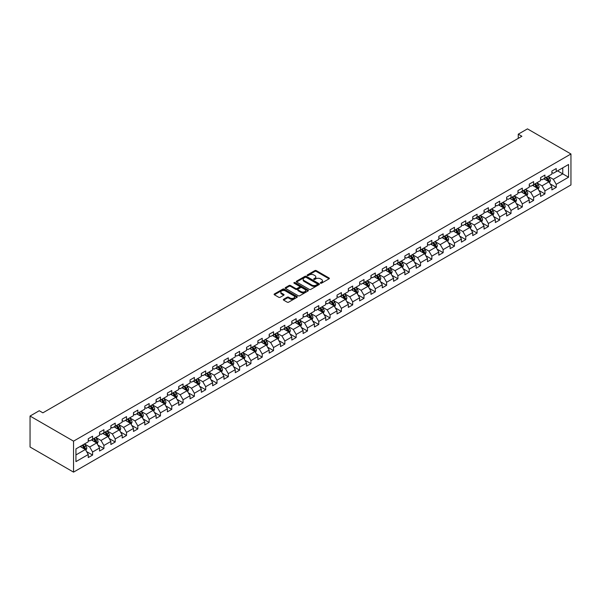 <?xml version="1.0" encoding="UTF-8"?>
<svg xmlns="http://www.w3.org/2000/svg" width="601" height="601" viewBox="0 0 601 601"><rect width="100%" height="100%" fill="white"/><g stroke="black" fill="none" stroke-linecap="round" stroke-linejoin="round"><path stroke-width="0.9" d="M320.528 283.184A0.706 0.406 0 0 0 321.52 283.184L329.085 278.819A1.007 0.578 0 0 0 329.378 278.413A1.007 0.578 0 0 0 329.085 278L316.276 270.608A1.007 0.578 0 0 0 314.849 270.608L307.291 274.973A0.706 0.406 0 0 0 308.29 275.543L309.267 274.98A3.223 1.856 0 0 1 313.82 274.98L314.886 275.596A3.223 1.856 0 0 1 315.833 276.911A3.223 1.856 0 0 1 314.886 278.225L313.91 278.789A0.706 0.406 0 0 0 314.909 279.367L315.886 278.804A3.223 1.856 0 0 1 320.438 278.804L321.505 279.42A3.223 1.856 0 0 1 322.452 280.735A3.223 1.856 0 0 1 321.505 282.049L320.528 282.613A0.706 0.406 0 0 0 320.528 283.184L320.528 282.613M283.619 299.275A1.007 0.578 0 0 0 283.319 299.689A1.007 0.578 0 0 0 283.619 300.102L287.21 302.175A1.007 0.578 0 0 0 288.63 302.175L297.029 297.33A1.007 0.578 0 0 0 297.322 296.917A1.007 0.578 0 0 0 297.029 296.503L284.22 289.111A1.007 0.578 0 0 0 282.801 289.111L274.402 293.957A1.007 0.578 0 0 0 274.109 294.37A1.007 0.578 0 0 0 274.402 294.783L278.744 297.285A1.007 0.578 0 0 0 280.164 297.285L283.762 295.211A1.007 0.578 0 0 0 284.055 294.798A1.007 0.578 0 0 0 283.762 294.392L281.606 293.145A2.689 1.555 0 0 1 280.817 292.048A2.689 1.555 0 0 1 282.478 290.614A2.689 1.555 0 0 1 285.415 290.952L293.844 295.82A2.689 1.555 0 0 1 294.633 296.917A2.689 1.555 0 0 1 292.972 298.351A2.689 1.555 0 0 1 290.035 298.013L288.63 297.202A1.007 0.578 0 0 0 287.21 297.202L283.619 299.275L283.619 300.102M570.95 153.984L527.46 128.869L518.25 134.188L521.878 136.277L42.881 412.827L39.253 410.731L30.05 416.05L73.54 441.157L570.95 153.984L570.95 184.95L73.54 472.131L73.54 441.157M309.335 289.397A1.007 0.578 0 0 0 310.762 289.397L319.154 284.551A1.007 0.578 0 0 0 319.454 284.138A1.007 0.578 0 0 0 319.154 283.732L306.352 276.34A1.007 0.578 0 0 0 304.925 276.34L296.533 281.185A1.007 0.578 0 0 0 296.233 281.591A1.007 0.578 0 0 0 296.533 282.004L309.335 289.397M294.355 283.341A0.706 0.406 0 0 1 295.076 283.439L295.076 282.598L308.095 290.118A1.007 0.578 0 0 1 308.388 290.531A1.007 0.578 0 0 1 308.095 290.937L299.696 295.79A1.007 0.578 0 0 1 298.276 295.79L285.467 288.39L289.058 286.331L289.058 285.498L285.467 287.571A1.007 0.578 0 0 0 285.175 287.984A1.007 0.578 0 0 0 285.467 288.39L285.467 287.571M289.058 286.331A1.007 0.578 0 0 1 290.486 286.331L290.486 285.498A1.007 0.578 0 0 0 289.058 285.498M290.486 285.498L295.677 288.495A1.007 0.578 0 0 0 297.097 288.495L299.486 287.12A1.007 0.578 0 0 0 299.779 286.707A1.007 0.578 0 0 0 299.486 286.301L294.077 283.176A0.706 0.406 0 0 1 295.076 282.598M86.552 451.561L92.607 455.055L92.607 451.997L99.563 447.978L99.563 451.035L103.913 448.526L103.913 445.469L110.877 441.45L110.877 444.507L115.219 441.998L115.219 438.94L122.183 434.921L122.183 437.979L126.533 435.47L126.533 432.412L133.49 428.393L133.49 431.45L137.839 428.941L137.839 425.884L144.796 421.864L144.796 424.922L149.146 422.413L149.146 419.355L156.102 415.336L156.102 418.394L160.452 415.884L160.452 412.827L167.416 408.808L167.416 411.865L171.766 409.349L171.766 406.299L178.722 402.279L178.722 405.337L183.072 402.82L183.072 399.77L190.029 395.751L190.029 398.809L194.378 396.292L194.378 393.242L201.335 389.223L201.335 392.28L205.685 389.764L205.685 386.713L212.649 382.694L212.649 385.752L216.991 383.235L216.991 380.185L223.955 376.166L223.955 379.223L228.305 376.707L228.305 373.657L235.261 369.638L235.261 372.695L239.611 370.178L239.611 367.128L246.568 363.109L246.568 366.167L250.917 363.65L250.917 360.6L257.874 356.581L257.874 359.631L262.224 357.122L262.224 354.072L269.188 350.052L269.188 353.103L273.538 350.593L273.538 347.543L280.494 343.524L280.494 346.574L284.844 344.065L284.844 341.007L291.801 336.996L291.801 340.046L296.15 337.537L296.15 334.479L303.107 330.467L303.107 333.517L307.457 331.008L307.457 327.951L314.421 323.939L314.421 326.989L318.77 324.48L318.77 321.422L325.727 317.411L325.727 320.461L330.077 317.952L330.077 314.894L337.033 310.882L337.033 313.932L341.383 311.423L341.383 308.366L348.34 304.354L348.34 307.404L352.689 304.895L352.689 301.837L359.646 297.818L359.646 300.876L363.996 298.366L363.996 295.309L370.96 291.29L370.96 294.347L375.309 291.838L375.309 288.78L382.266 284.761L382.266 287.819L386.616 285.31L386.616 282.252L393.572 278.233L393.572 281.291L397.922 278.781L397.922 275.724L404.879 271.705L404.879 274.762L409.228 272.253L409.228 269.195L416.192 265.176L416.192 268.234L420.542 265.725L420.542 262.667L427.499 258.648L427.499 261.705L431.849 259.196L431.849 256.139L438.805 252.12L438.805 255.177L443.155 252.668L443.155 249.61L450.111 245.591L450.111 248.649L454.461 246.14L454.461 243.082L461.425 239.063L461.425 242.12L465.767 239.611L465.767 236.554L472.732 232.534L472.732 235.592L477.081 233.083L477.081 230.025L484.038 226.006L484.038 229.064L488.388 226.554L488.388 223.497L495.344 219.478L495.344 222.535L499.694 220.019L499.694 216.969L506.651 212.949L506.651 216.007L511 213.49L511 210.44L517.964 206.421L517.964 209.479L522.314 206.962L522.314 203.912L529.271 199.893L529.271 202.95L533.62 200.434L533.62 197.383L540.577 193.364L540.577 196.422L544.927 193.905L544.927 190.855L551.883 186.836L551.883 189.893L556.233 187.377L556.233 184.327L568.561 177.212L568.561 164.486L562.761 167.837L562.761 173.862L568.561 177.212M92.607 455.055L88.257 457.564L88.257 454.506L75.936 461.621L75.936 448.902L88.257 441.788L88.257 438.73L92.607 436.221L92.607 439.278L99.563 435.259L99.563 432.202L103.913 429.692L103.913 432.75L110.877 428.731L110.877 425.673L115.219 423.164L115.219 426.214L122.183 422.202L122.183 419.145L126.533 416.636L126.533 419.686L133.49 415.674L133.49 412.617L137.839 410.107L137.839 413.157L144.796 409.146L144.796 406.088L149.146 403.579L149.146 406.629L156.102 402.617L156.102 399.56L160.452 397.051L160.452 400.101L167.416 396.089L167.416 393.031L171.766 390.522L171.766 393.572L178.722 389.561L178.722 386.503L183.072 383.994L183.072 387.044L190.029 383.025L190.029 379.975L194.378 377.466L194.378 380.516L201.335 376.496L201.335 373.446L205.685 370.937L205.685 373.987L212.649 369.968L212.649 366.918L216.991 364.401L216.991 367.459L223.955 363.44L223.955 360.39L228.305 357.873L228.305 360.931L235.261 356.911L235.261 353.861L239.611 351.345L239.611 354.402L246.568 350.383L246.568 347.333L250.917 344.816L250.917 347.874L257.874 343.855L257.874 340.805L262.224 338.288L262.224 341.345L269.188 337.326L269.188 334.276L273.538 331.76L273.538 334.817L280.494 330.798L280.494 327.748L284.844 325.231L284.844 328.289L291.801 324.27L291.801 321.212L296.15 318.703L296.15 321.76L303.107 317.741L303.107 314.684L307.457 312.174L307.457 315.232L314.421 311.213L314.421 308.155L318.77 305.646L318.77 308.704L325.727 304.684L325.727 301.627L330.077 299.118L330.077 302.175L337.033 298.156L337.033 295.099L341.383 292.589L341.383 295.647L348.34 291.628L348.34 288.57L352.689 286.061L352.689 289.119L359.646 285.099L359.646 282.042L363.996 279.533L363.996 282.59L370.96 278.571L370.96 275.513L375.309 273.004L375.309 276.062L382.266 272.043L382.266 268.985L386.616 266.476L386.616 269.533L393.572 265.514L393.572 262.457L397.922 259.948L397.922 263.005L404.879 258.986L404.879 255.928L409.228 253.419L409.228 256.477L416.192 252.458L416.192 249.4L420.542 246.891L420.542 249.948L427.499 245.929L427.499 242.872L431.849 240.362L431.849 243.42L438.805 239.401L438.805 236.343L443.155 233.834L443.155 236.884L450.111 232.872L450.111 229.815L454.461 227.306L454.461 230.356L461.425 226.344L461.425 223.287L465.767 220.777L465.767 223.827L472.732 219.816L472.732 216.758L477.081 214.249L477.081 217.299L484.038 213.287L484.038 210.23L488.388 207.721L488.388 210.771L495.344 206.759L495.344 203.701L499.694 201.192L499.694 204.242L506.651 200.231L506.651 197.173L511 194.664L511 197.714L517.964 193.695L517.964 190.645L522.314 188.136L522.314 191.186L529.271 187.166L529.271 184.116L533.62 181.607L533.62 184.657L540.577 180.638L540.577 177.588L544.927 175.071L544.927 178.129L551.883 174.11L551.883 171.06L556.233 168.543L556.233 171.601L568.561 164.486M91.45 439.947L96.663 442.96L89.707 446.979L84.486 443.959M88.257 440.112L89.707 440.946L92.607 439.278M89.707 446.979L92.607 451.997M96.663 442.96L99.563 447.978M102.756 433.419L107.977 436.431L101.013 440.45L95.799 437.43M99.563 433.584L101.013 434.418L103.913 432.75M101.013 440.45L103.913 445.469M107.977 436.431L110.877 441.45M114.062 426.89L119.283 429.903L112.319 433.922L107.106 430.902M110.877 427.056L112.319 427.889L115.219 426.214M112.319 433.922L115.219 438.94M119.283 429.903L122.183 434.921M125.369 420.362L130.59 423.374L123.633 427.386L118.412 424.374M122.183 420.527L123.633 421.361L126.533 419.686M123.633 427.386L126.533 432.412M130.59 423.374L133.49 428.393M136.682 413.834L141.896 416.846L134.94 420.858L129.718 417.845M133.49 413.999L134.94 414.833L137.839 413.157M134.94 420.858L137.839 425.884M141.896 416.846L144.796 421.864M147.989 407.305L153.202 410.318L146.246 414.329L141.025 411.317M144.796 407.47L146.246 408.304L149.146 406.629M146.246 414.329L149.146 419.355M153.202 410.318L156.102 415.336M159.295 400.769L164.516 403.789L157.552 407.801L152.338 404.789M156.102 400.942L157.552 401.776L160.452 400.101M157.552 407.801L160.452 412.827M164.516 403.789L167.416 408.808M170.601 394.241L175.823 397.261L168.866 401.273L163.645 398.26M167.416 394.414L168.866 395.248L171.766 393.572M168.866 401.273L171.766 406.299M175.823 397.261L178.722 402.279M181.908 387.713L187.129 390.733L180.172 394.744L174.951 391.732M178.722 387.885L180.172 388.719L183.072 387.044M180.172 394.744L183.072 399.77M187.129 390.733L190.029 395.751M193.221 381.184L198.435 384.197L191.479 388.216L186.257 385.203M190.029 381.357L191.479 382.191L194.378 380.516M191.479 388.216L194.378 393.242M198.435 384.197L201.335 389.223M204.528 374.656L209.749 377.668L202.785 381.688L197.571 378.675M201.335 374.829L202.785 375.663L205.685 373.987M202.785 381.688L205.685 386.713M209.749 377.668L212.649 382.694M215.834 368.128L221.055 371.14L214.099 375.159L208.878 372.147M212.649 368.3L214.099 369.134L216.991 367.459M214.099 375.159L216.991 380.185M221.055 371.14L223.955 376.166M227.14 361.599L232.362 364.612L225.405 368.631L220.184 365.618M223.955 361.772L225.405 362.606L228.305 360.931M225.405 368.631L228.305 373.657M232.362 364.612L235.261 369.638M238.454 355.071L243.668 358.083L236.711 362.102L231.49 359.09M235.261 355.244L236.711 356.077L239.611 354.402M236.711 362.102L239.611 367.128M243.668 358.083L246.568 363.109M249.761 348.542L254.974 351.555L248.018 355.574L242.796 352.562M246.568 348.708L248.018 349.549L250.917 347.874M248.018 355.574L250.917 360.6M254.974 351.555L257.874 356.581M261.067 342.014L266.288 345.027L259.324 349.046L254.11 346.033M257.874 342.179L259.324 343.021L262.224 341.345M259.324 349.046L262.224 354.072M266.288 345.027L269.188 350.052M272.373 335.486L277.594 338.498L270.638 342.517L265.417 339.505M269.188 335.651L270.638 336.492L273.538 334.817M270.638 342.517L273.538 347.543M277.594 338.498L280.494 343.524M283.68 328.957L288.901 331.97L281.944 335.989L276.723 332.977M280.494 329.123L281.944 329.964L284.844 328.289M281.944 335.989L284.844 341.007M288.901 331.97L291.801 336.996M294.993 322.429L300.207 325.441L293.25 329.461L288.029 326.448M291.801 322.594L293.25 323.436L296.15 321.76M293.25 329.461L296.15 334.479M300.207 325.441L303.107 330.467M306.3 315.901L311.521 318.913L304.557 322.932L299.343 319.92M303.107 316.066L304.557 316.907L307.457 315.232M304.557 322.932L307.457 327.951M311.521 318.913L314.421 323.939M317.606 309.372L322.827 312.385L315.871 316.404L310.649 313.391M314.421 309.538L315.871 310.379L318.77 308.704M315.871 316.404L318.77 321.422M322.827 312.385L325.727 317.411M328.912 302.844L334.133 305.856L327.177 309.876L321.956 306.863M325.727 303.009L327.177 303.851L330.077 302.175M327.177 309.876L330.077 314.894M334.133 305.856L337.033 310.882M340.226 296.316L345.44 299.328L338.483 303.347L333.262 300.335M337.033 296.481L338.483 297.322L341.383 295.647M338.483 303.347L341.383 308.366M345.44 299.328L348.34 304.354M351.532 289.787L356.754 292.8L349.79 296.819L344.576 293.806M348.34 289.952L349.79 290.794L352.689 289.119M349.79 296.819L352.689 301.837M356.754 292.8L359.646 297.818M362.839 283.259L368.06 286.271L361.096 290.291L355.882 287.278M359.646 283.424L361.096 284.265L363.996 282.59M361.096 290.291L363.996 295.309M368.06 286.271L370.96 291.29M374.145 276.73L379.366 279.743L372.41 283.762L367.188 280.75M370.96 276.896L372.41 277.737L375.309 276.062M372.41 283.762L375.309 288.78M379.366 279.743L382.266 284.761M385.451 270.202L390.673 273.215L383.716 277.234L378.495 274.221M382.266 270.367L383.716 271.201L386.616 269.533M383.716 277.234L386.616 282.252M390.673 273.215L393.572 278.233M396.765 263.674L401.979 266.686L395.022 270.705L389.801 267.693M393.572 263.839L395.022 264.673L397.922 263.005M395.022 270.705L397.922 275.724M401.979 266.686L404.879 271.705M408.071 257.145L413.293 260.158L406.329 264.177L401.115 261.165M404.879 257.311L406.329 258.145L409.228 256.477M406.329 264.177L409.228 269.195M413.293 260.158L416.192 265.176M419.378 250.617L424.599 253.63L417.642 257.649L412.421 254.629M416.192 250.782L417.642 251.616L420.542 249.948M417.642 257.649L420.542 262.667M424.599 253.63L427.499 258.648M430.684 244.089L435.905 247.101L428.949 251.12L423.728 248.1M427.499 244.254L428.949 245.088L431.849 243.42M428.949 251.12L431.849 256.139M435.905 247.101L438.805 252.12M441.998 237.56L447.212 240.573L440.255 244.592L435.034 241.572M438.805 237.726L440.255 238.559L443.155 236.884M440.255 244.592L443.155 249.61M447.212 240.573L450.111 245.591M453.304 231.032L458.525 234.044L451.561 238.056L446.348 235.044M450.111 231.197L451.561 232.031L454.461 230.356M451.561 238.056L454.461 243.082M458.525 234.044L461.425 239.063M464.611 224.504L469.832 227.516L462.875 231.528L457.654 228.515M461.425 224.669L462.875 225.503L465.767 223.827M462.875 231.528L465.767 236.554M469.832 227.516L472.732 232.534M475.917 217.975L481.138 220.988L474.181 224.999L468.96 221.987M472.732 218.14L474.181 218.974L477.081 217.299M474.181 224.999L477.081 230.025M481.138 220.988L484.038 226.006M487.231 211.439L492.444 214.459L485.488 218.471L480.267 215.459M484.038 211.612L485.488 212.446L488.388 210.771M485.488 218.471L488.388 223.497M492.444 214.459L495.344 219.478M498.537 204.911L503.751 207.931L496.794 211.943L491.573 208.93M495.344 205.084L496.794 205.918L499.694 204.242M496.794 211.943L499.694 216.969M503.751 207.931L506.651 212.949M509.843 198.383L515.065 201.403L508.1 205.414L502.887 202.402M506.651 198.555L508.1 199.389L511 197.714M508.1 205.414L511 210.44M515.065 201.403L517.964 206.421M521.15 191.854L526.371 194.867L519.414 198.886L514.193 195.873M517.964 192.027L519.414 192.861L522.314 191.186M519.414 198.886L522.314 203.912M526.371 194.867L529.271 199.893M532.456 185.326L537.677 188.338L530.721 192.358L525.499 189.345M529.271 185.499L530.721 186.333L533.62 184.657M530.721 192.358L533.62 197.383M537.677 188.338L540.577 193.364M543.77 178.797L548.983 181.81L542.027 185.829L536.806 182.817M540.577 178.97L542.027 179.804L544.927 178.129M542.027 185.829L544.927 190.855M548.983 181.81L551.883 186.836M557.54 170.849L562.761 173.862L553.333 179.301L548.12 176.288M551.883 172.442L553.333 173.276L556.233 171.601M553.333 179.301L556.233 184.327M30.05 416.05L30.05 447.016L73.54 472.131M518.25 134.188L518.25 138.373M75.936 454.927L85.357 449.488L80.136 446.475M85.357 449.488L88.257 454.506M550.185 183.883L556.233 187.377M538.872 190.412L544.927 193.905M527.565 196.94L533.62 200.434M516.259 203.469L522.314 206.962M504.953 209.997L511 213.49M493.639 216.525L499.694 220.019M482.333 223.054L488.388 226.554M471.026 229.582L477.081 233.083M459.72 236.11L465.767 239.611M448.414 242.639L454.461 246.14M437.1 249.175L443.155 252.668M425.793 255.703L431.849 259.196M414.487 262.231L420.542 265.725M403.181 268.76L409.228 272.253M391.867 275.288L397.922 278.781M380.561 281.816L386.616 285.31M369.254 288.345L375.309 291.838M357.948 294.873L363.996 298.366M346.642 301.401L352.689 304.895M335.328 307.93L341.383 311.423M324.022 314.458L330.077 317.952M312.715 320.987L318.77 324.48M301.409 327.515L307.457 331.008M290.095 334.043L296.15 337.537M278.789 340.572L284.844 344.065M267.483 347.1L273.538 350.593M256.176 353.628L262.224 357.122M244.862 360.157L250.917 363.65M233.556 366.685L239.611 370.178M222.25 373.213L228.305 376.707M210.943 379.742L216.991 383.235M199.637 386.27L205.685 389.764M188.323 392.799L194.378 396.292M177.017 399.327L183.072 402.82M165.711 405.855L171.766 409.349M154.404 412.384L160.452 415.884M143.091 418.912L149.146 422.413M131.784 425.44L137.839 428.941M120.478 431.969L126.533 435.47M109.172 438.505L115.219 441.998M97.865 445.033L103.913 448.526M320.806 283.289L321.505 282.883A3.223 1.856 0 0 0 322.452 281.568L322.452 280.735M315.833 276.911L315.833 277.745A3.223 1.856 0 0 1 314.886 279.059L314.188 279.465M329.085 278L329.085 278.819L316.276 271.442A1.007 0.578 0 0 0 314.849 271.442L307.577 275.641M319.146 284.558L306.352 277.174A1.007 0.578 0 0 0 304.925 277.174L296.541 282.012M317.381 284.431A0.706 0.406 0 0 0 317.381 283.852L306.134 277.361A0.706 0.406 0 0 0 305.143 277.361L304.106 277.955A3.223 1.856 0 0 0 303.167 279.27A3.223 1.856 0 0 0 304.106 280.584L311.791 285.024A3.223 1.856 0 0 0 316.344 285.024L317.381 284.431L317.381 285.265A0.706 0.406 0 0 0 317.583 284.979L317.583 284.138M303.167 279.27L303.167 280.111A3.223 1.856 0 0 0 304.106 281.426L304.106 280.584M317.381 285.265L316.344 285.858A3.223 1.856 0 0 1 311.791 285.858L304.106 281.426M290.486 286.331L295.677 289.329A1.007 0.578 0 0 0 297.097 289.329L299.486 287.954A1.007 0.578 0 0 0 299.779 287.548L299.779 286.707M295.076 283.439L308.08 290.944M301.063 291.605A2.689 1.555 0 0 0 304.001 291.943A2.689 1.555 0 0 0 305.661 290.508A2.689 1.555 0 0 0 304.872 289.412L301.905 287.691A1.007 0.578 0 0 0 300.477 287.691L298.096 289.073A1.007 0.578 0 0 0 297.803 289.479A1.007 0.578 0 0 0 298.096 289.892L301.063 291.605L301.063 292.447A2.689 1.555 0 0 0 304.001 292.785A2.689 1.555 0 0 0 305.661 291.342L305.661 290.508M297.803 289.479L297.803 290.321A1.007 0.578 0 0 0 298.096 290.726L298.096 289.892M301.063 292.447L298.096 290.726M294.633 296.917L294.633 297.75A2.689 1.555 0 0 1 292.972 299.193A2.689 1.555 0 0 1 290.035 298.855L288.63 298.043A1.007 0.578 0 0 0 287.21 298.043L283.627 300.109M280.817 292.048L280.817 292.882A2.689 1.555 0 0 0 281.606 293.987L281.606 293.145M283.762 294.392L283.762 295.211L281.606 293.987M297.014 297.337L284.22 289.945A1.007 0.578 0 0 0 282.801 289.945L274.417 294.79M549.562 182.802L550.418 180.631A2.72 1.57 -120 0 0 549.554 178.317L548.059 176.326M545.453 179.774L544.431 178.414M545.813 177.618L547.308 179.616A2.72 1.57 60 0 1 548.082 181.254L548.953 180.751A2.72 1.57 -120 0 0 548.18 179.113L546.685 177.115M546.001 177.513L547.661 179.729A1.382 0.796 60 0 1 547.909 180.15L548.953 180.751M538.248 189.33L539.112 187.159A2.72 1.57 -120 0 0 538.248 184.845L536.753 182.854M534.139 186.302L533.125 184.943M534.507 184.146L536.002 186.145A2.72 1.57 60 0 1 536.776 187.782L537.647 187.279A2.72 1.57 -120 0 0 536.866 185.641L535.371 183.643M534.695 184.041L536.355 186.257A1.382 0.796 60 0 1 536.603 186.678L537.647 187.279M526.942 195.866L527.806 193.687A2.72 1.57 -120 0 0 526.942 191.373L525.439 189.383M522.832 192.831L521.818 191.471M523.193 190.675L524.688 192.673A2.72 1.57 60 0 1 525.469 194.311L526.341 193.807A2.72 1.57 -120 0 0 525.559 192.17L524.064 190.171M523.381 190.57L525.041 192.786A1.382 0.796 60 0 1 525.297 193.206L526.341 193.807M515.635 202.394L516.499 200.216A2.72 1.57 -120 0 0 515.628 197.902L514.133 195.911M511.526 199.359L510.512 197.999M511.887 197.203L513.382 199.201A2.72 1.57 60 0 1 514.163 200.839L515.027 200.336A2.72 1.57 -120 0 0 514.253 198.698L512.758 196.7M512.075 197.098L513.735 199.314A1.382 0.796 60 0 1 513.99 199.735L515.027 200.336M504.329 208.923L505.186 206.744A2.72 1.57 -120 0 0 504.322 204.438L502.827 202.439M500.22 205.888L499.198 204.528M500.58 203.731L502.075 205.73A2.72 1.57 60 0 1 502.849 207.368L503.721 206.864A2.72 1.57 -120 0 0 502.947 205.226L501.452 203.236M500.768 203.626L502.428 205.843A1.382 0.796 60 0 1 502.676 206.263L503.721 206.864M493.015 215.451L493.879 213.272A2.72 1.57 -120 0 0 493.015 210.966L491.52 208.968M488.913 212.416L487.892 211.056M489.274 210.26L490.769 212.258A2.72 1.57 60 0 1 491.543 213.896L492.414 213.393A2.72 1.57 -120 0 0 491.641 211.755L490.138 209.764M489.462 210.155L491.122 212.371A1.382 0.796 60 0 1 491.37 212.792L492.414 213.393M481.709 221.979L482.573 219.801A2.72 1.57 -120 0 0 481.709 217.494L480.207 215.496M477.6 218.944L476.585 217.585M477.96 216.788L479.463 218.787A2.72 1.57 60 0 1 480.237 220.424L481.108 219.921A2.72 1.57 -120 0 0 480.327 218.283L478.832 216.292M478.156 216.683L479.816 218.899A1.382 0.796 60 0 1 480.064 219.32L481.108 219.921M470.403 228.508L471.267 226.337A2.72 1.57 -120 0 0 470.395 224.023L468.9 222.024M466.293 225.473L465.279 224.113M466.654 223.317L468.149 225.315A2.72 1.57 60 0 1 468.93 226.953L469.802 226.449A2.72 1.57 -120 0 0 469.02 224.812L467.525 222.821M466.842 223.211L468.502 225.428A1.382 0.796 60 0 1 468.757 225.848L469.802 226.449M459.096 235.036L459.96 232.865A2.72 1.57 -120 0 0 459.089 230.551L457.594 228.553M454.987 232.001L453.973 230.641M455.348 229.845L456.843 231.843A2.72 1.57 60 0 1 457.624 233.481L458.488 232.978A2.72 1.57 -120 0 0 457.714 231.34L456.219 229.349M455.535 229.74L457.196 231.956A1.382 0.796 60 0 1 457.451 232.377L458.488 232.978M447.79 241.564L448.647 239.393A2.72 1.57 -120 0 0 447.783 237.079L446.288 235.081M443.681 238.529L442.659 237.17M444.041 236.381L445.536 238.372A2.72 1.57 60 0 1 446.31 240.009L447.182 239.506A2.72 1.57 -120 0 0 446.408 237.876L444.905 235.877M444.229 236.268L445.889 238.484A1.382 0.796 60 0 1 446.137 238.905L447.182 239.506M436.476 248.093L437.34 245.922A2.72 1.57 -120 0 0 436.476 243.608L434.981 241.61M432.367 245.058L431.353 243.698M432.728 242.909L434.23 244.9A2.72 1.57 60 0 1 435.004 246.538L435.875 246.034A2.72 1.57 -120 0 0 435.094 244.404L433.599 242.406M432.923 242.796L434.583 245.013A1.382 0.796 60 0 1 434.831 245.433L435.875 246.034M425.17 254.621L426.034 252.45A2.72 1.57 -120 0 0 425.17 250.136L423.667 248.138M421.061 251.586L420.046 250.226M421.421 249.438L422.916 251.428A2.72 1.57 60 0 1 423.697 253.066L424.569 252.563A2.72 1.57 -120 0 0 423.788 250.933L422.293 248.934M421.609 249.325L423.269 251.541A1.382 0.796 60 0 1 423.525 251.962L424.569 252.563M413.864 261.15L414.728 258.978A2.72 1.57 -120 0 0 413.856 256.665L412.361 254.666M409.754 258.114L408.74 256.755M410.115 255.966L411.61 257.957A2.72 1.57 60 0 1 412.391 259.594L413.255 259.091A2.72 1.57 -120 0 0 412.481 257.461L410.986 255.463M410.303 255.853L411.963 258.069A1.382 0.796 60 0 1 412.218 258.49L413.255 259.091M402.557 267.678L403.414 265.507A2.72 1.57 -120 0 0 402.55 263.193L401.055 261.195M398.448 264.643L397.426 263.291M398.809 262.494L400.304 264.493A2.72 1.57 60 0 1 401.077 266.123L401.949 265.619A2.72 1.57 -120 0 0 401.175 263.989L399.68 261.991M398.996 262.382L400.657 264.598A1.382 0.796 60 0 1 400.905 265.018L401.949 265.619M391.243 274.206L392.107 272.035A2.72 1.57 -120 0 0 391.243 269.721L389.748 267.723M387.142 271.171L386.12 269.819M387.502 269.023L388.997 271.021A2.72 1.57 60 0 1 389.771 272.651L390.642 272.148A2.72 1.57 -120 0 0 389.861 270.518L388.366 268.519M387.69 268.91L389.35 271.126A1.382 0.796 60 0 1 389.598 271.547L390.642 272.148M379.937 280.735L380.801 278.563A2.72 1.57 -120 0 0 379.937 276.25L378.435 274.251M375.828 277.7L374.814 276.347M376.188 275.551L377.683 277.549A2.72 1.57 60 0 1 378.465 279.18L379.336 278.676A2.72 1.57 -120 0 0 378.555 277.046L377.06 275.048M376.384 275.438L378.037 277.654A1.382 0.796 60 0 1 378.292 278.075L379.336 278.676M368.631 287.263L369.495 285.092A2.72 1.57 -120 0 0 368.623 282.778L367.128 280.78M364.522 284.228L363.507 282.876M364.882 282.079L366.377 284.078A2.72 1.57 60 0 1 367.158 285.708L368.03 285.205A2.72 1.57 -120 0 0 367.249 283.574L365.754 281.576M365.07 281.967L366.73 284.183A1.382 0.796 60 0 1 366.986 284.604L368.03 285.205M357.325 293.791L358.188 291.62A2.72 1.57 -120 0 0 357.317 289.306L355.822 287.308M353.215 290.756L352.201 289.404M353.576 288.608L355.071 290.606A2.72 1.57 60 0 1 355.852 292.236L356.716 291.733A2.72 1.57 -120 0 0 355.942 290.103L354.447 288.104M353.764 288.495L355.424 290.711A1.382 0.796 60 0 1 355.672 291.132L356.716 291.733M346.018 300.32L346.875 298.149A2.72 1.57 -120 0 0 346.011 295.835L344.516 293.836M341.909 297.285L340.887 295.932M342.269 295.136L343.764 297.134A2.72 1.57 60 0 1 344.538 298.765L345.41 298.261A2.72 1.57 -120 0 0 344.636 296.631L343.133 294.633M342.457 295.023L344.118 297.24A1.382 0.796 60 0 1 344.365 297.66L345.41 298.261M334.704 306.848L335.568 304.677A2.72 1.57 -120 0 0 334.704 302.363L333.209 300.365M330.595 303.813L329.581 302.461M330.956 301.664L332.458 303.663A2.72 1.57 60 0 1 333.232 305.293L334.103 304.79A2.72 1.57 -120 0 0 333.322 303.159L331.827 301.161M331.151 301.552L332.811 303.768A1.382 0.796 60 0 1 333.059 304.189L334.103 304.79M323.398 313.376L324.262 311.205A2.72 1.57 -120 0 0 323.391 308.891L321.896 306.893M319.289 310.341L318.275 308.989M319.649 308.193L321.144 310.191A2.72 1.57 60 0 1 321.926 311.821L322.797 311.318A2.72 1.57 -120 0 0 322.016 309.688L320.521 307.689M319.837 308.08L321.497 310.296A1.382 0.796 60 0 1 321.753 310.717L322.797 311.318M312.092 319.905L312.956 317.734A2.72 1.57 -120 0 0 312.084 315.42L310.589 313.421M307.982 316.87L306.968 315.517M308.343 314.721L309.838 316.719A2.72 1.57 60 0 1 310.619 318.35L311.483 317.846A2.72 1.57 -120 0 0 310.709 316.216L309.214 314.218M308.531 314.608L310.191 316.825A1.382 0.796 60 0 1 310.447 317.245L311.483 317.846M300.785 326.433L301.642 324.262A2.72 1.57 -120 0 0 300.778 321.948L299.283 319.95M296.676 323.398L295.654 322.046M297.037 321.25L298.532 323.248A2.72 1.57 60 0 1 299.306 324.878L300.177 324.375A2.72 1.57 -120 0 0 299.403 322.745L297.908 320.746M297.225 321.137L298.885 323.353A1.382 0.796 60 0 1 299.133 323.774L300.177 324.375M289.472 332.962L290.336 330.79A2.72 1.57 -120 0 0 289.472 328.477L287.977 326.478M285.362 329.926L284.348 328.574M285.73 327.778L287.225 329.776A2.72 1.57 60 0 1 287.999 331.406L288.871 330.911A2.72 1.57 -120 0 0 288.089 329.273L286.594 327.275M285.918 327.665L287.579 329.881A1.382 0.796 60 0 1 287.826 330.302L288.871 330.911M278.165 339.49L279.029 337.319A2.72 1.57 -120 0 0 278.165 335.005L276.663 333.007M274.056 336.455L273.042 335.103M274.417 334.306L275.912 336.305A2.72 1.57 60 0 1 276.693 337.935L277.564 337.439A2.72 1.57 -120 0 0 276.783 335.801L275.288 333.803M274.604 334.194L276.265 336.41A1.382 0.796 60 0 1 276.52 336.83L277.564 337.439M266.859 346.018L267.723 343.847A2.72 1.57 -120 0 0 266.852 341.533L265.357 339.535M262.75 342.991L261.736 341.631M263.11 340.835L264.605 342.833A2.72 1.57 60 0 1 265.387 344.463L266.258 343.967A2.72 1.57 -120 0 0 265.477 342.33L263.982 340.331M263.298 340.729L264.958 342.938A1.382 0.796 60 0 1 265.214 343.359L266.258 343.967M255.553 352.547L256.417 350.375A2.72 1.57 -120 0 0 255.545 348.062L254.05 346.063M251.443 349.519L250.429 348.159M251.804 347.363L253.299 349.361A2.72 1.57 60 0 1 254.08 350.992L254.944 350.496A2.72 1.57 -120 0 0 254.17 348.858L252.675 346.86M251.992 347.258L253.652 349.466A1.382 0.796 60 0 1 253.9 349.887L254.944 350.496M244.246 359.075L245.103 356.904A2.72 1.57 -120 0 0 244.239 354.59L242.744 352.592M240.137 356.047L239.115 354.688M240.498 353.891L241.993 355.89A2.72 1.57 60 0 1 242.766 357.52L243.638 357.024A2.72 1.57 -120 0 0 242.864 355.386L241.362 353.388M240.685 353.786L242.346 356.002A1.382 0.796 60 0 1 242.594 356.416L243.638 357.024M232.933 365.603L233.797 363.432A2.72 1.57 -120 0 0 232.933 361.118L231.438 359.12M228.823 362.576L227.809 361.216M229.184 360.42L230.686 362.418A2.72 1.57 60 0 1 231.46 364.056L232.332 363.552A2.72 1.57 -120 0 0 231.55 361.915L230.055 359.916M229.379 360.315L231.039 362.531A1.382 0.796 60 0 1 231.287 362.951L232.332 363.552M221.626 372.132L222.49 369.961A2.72 1.57 -120 0 0 221.619 367.647L220.124 365.656M217.517 369.104L216.503 367.744M217.878 366.948L219.373 368.946A2.72 1.57 60 0 1 220.154 370.584L221.025 370.081A2.72 1.57 -120 0 0 220.244 368.443L218.749 366.445M218.065 366.843L219.726 369.059A1.382 0.796 60 0 1 219.981 369.48L221.025 370.081M210.32 378.66L211.184 376.489A2.72 1.57 -120 0 0 210.312 374.175L208.817 372.184M206.211 375.633L205.196 374.273M206.571 373.476L208.066 375.475A2.72 1.57 60 0 1 208.847 377.112L209.711 376.609A2.72 1.57 -120 0 0 208.938 374.971L207.443 372.973M206.759 373.371L208.419 375.587A1.382 0.796 60 0 1 208.675 376.008L209.711 376.609M199.014 385.196L199.87 383.017A2.72 1.57 -120 0 0 199.006 380.703L197.511 378.713M194.904 382.161L193.883 380.801M195.265 380.005L196.76 382.003A2.72 1.57 60 0 1 197.534 383.641L198.405 383.137A2.72 1.57 -120 0 0 197.631 381.5L196.129 379.501M195.453 379.9L197.113 382.116A1.382 0.796 60 0 1 197.361 382.536L198.405 383.137M187.7 391.724L188.564 389.546A2.72 1.57 -120 0 0 187.7 387.232L186.205 385.241M183.59 388.689L182.576 387.329M183.951 386.533L185.454 388.531A2.72 1.57 60 0 1 186.227 390.169L187.099 389.666A2.72 1.57 -120 0 0 186.318 388.028L184.823 386.03M184.146 386.428L185.807 388.644A1.382 0.796 60 0 1 186.055 389.065L187.099 389.666M176.393 398.253L177.257 396.074A2.72 1.57 -120 0 0 176.393 393.768L174.891 391.769M172.284 395.218L171.27 393.858M172.645 393.062L174.14 395.06A2.72 1.57 60 0 1 174.921 396.698L175.792 396.194A2.72 1.57 -120 0 0 175.011 394.557L173.516 392.566M172.833 392.956L174.493 395.173A1.382 0.796 60 0 1 174.748 395.593L175.792 396.194M165.087 404.781L165.951 402.602A2.72 1.57 -120 0 0 165.08 400.296L163.585 398.298M160.978 401.746L159.964 400.386M161.338 399.59L162.833 401.588A2.72 1.57 60 0 1 163.615 403.226L164.479 402.723A2.72 1.57 -120 0 0 163.705 401.085L162.21 399.094M161.526 399.485L163.187 401.701A1.382 0.796 60 0 1 163.442 402.122L164.479 402.723M153.781 411.309L154.637 409.131A2.72 1.57 -120 0 0 153.773 406.824L152.278 404.826M149.672 408.274L148.65 406.915M150.032 406.118L151.527 408.117A2.72 1.57 60 0 1 152.301 409.754L153.172 409.251A2.72 1.57 -120 0 0 152.399 407.613L150.904 405.622M150.22 406.013L151.88 408.229A1.382 0.796 60 0 1 152.128 408.65L153.172 409.251M142.467 417.838L143.331 415.667A2.72 1.57 -120 0 0 142.467 413.353L140.972 411.354M138.365 414.803L137.344 413.443M138.726 412.647L140.221 414.645A2.72 1.57 60 0 1 140.995 416.283L141.866 415.779A2.72 1.57 -120 0 0 141.092 414.142L139.59 412.151M138.914 412.541L140.574 414.758A1.382 0.796 60 0 1 140.822 415.178L141.866 415.779M131.161 424.366L132.025 422.195A2.72 1.57 -120 0 0 131.161 419.881L129.658 417.883M127.051 421.331L126.037 419.971M127.412 419.175L128.915 421.173A2.72 1.57 60 0 1 129.688 422.811L130.56 422.308A2.72 1.57 -120 0 0 129.778 420.67L128.283 418.679M127.607 419.07L129.26 421.286A1.382 0.796 60 0 1 129.516 421.707L130.56 422.308M119.854 430.894L120.718 428.723A2.72 1.57 -120 0 0 119.847 426.409L118.352 424.411M115.745 427.859L114.731 426.5M116.106 425.711L117.601 427.702A2.72 1.57 60 0 1 118.382 429.339L119.253 428.836A2.72 1.57 -120 0 0 118.472 427.206L116.977 425.207M116.294 425.598L117.954 427.814A1.382 0.796 60 0 1 118.209 428.235L119.253 428.836M108.548 437.423L109.412 435.252A2.72 1.57 -120 0 0 108.541 432.938L107.046 430.94M104.439 434.388L103.425 433.028M104.799 432.239L106.294 434.23A2.72 1.57 60 0 1 107.076 435.868L107.94 435.364A2.72 1.57 -120 0 0 107.166 433.734L105.671 431.736M104.987 432.127L106.647 434.343A1.382 0.796 60 0 1 106.903 434.763L107.94 435.364M97.242 443.951L98.098 441.78A2.72 1.57 -120 0 0 97.234 439.466L95.739 437.468M93.132 440.916L92.111 439.556M93.493 438.768L94.988 440.758A2.72 1.57 60 0 1 95.762 442.396L96.633 441.893A2.72 1.57 -120 0 0 95.859 440.263L94.357 438.264M93.681 438.655L95.341 440.871A1.382 0.796 60 0 1 95.589 441.292L96.633 441.893M85.928 450.48L86.792 448.308A2.72 1.57 -120 0 0 85.928 445.995L84.433 443.996M81.819 447.445L80.804 446.085M82.179 445.296L83.682 447.287A2.72 1.57 60 0 1 84.456 448.924L85.327 448.421A2.72 1.57 -120 0 0 84.546 446.791L83.051 444.793M82.375 445.183L84.035 447.399A1.382 0.796 60 0 1 84.283 447.82L85.327 448.421M321.505 282.883L321.505 282.049M313.91 279.367L313.91 278.789M314.886 279.059L314.886 278.225M307.291 275.543L307.291 274.973M314.849 271.442L314.849 270.608M316.276 271.442L316.276 270.608M296.533 282.004L296.533 281.185M304.925 277.174L304.925 276.34M306.352 277.174L306.352 276.34M319.154 284.551L319.154 283.732M311.791 285.858L311.791 285.024M316.344 285.858L316.344 285.024M295.677 289.329L295.677 288.495M297.097 289.329L297.097 288.495M299.486 287.954L299.486 287.12M308.095 290.937L308.095 290.118M287.21 298.043L287.21 297.202M288.63 298.043L288.63 297.202M290.035 298.855L290.035 298.013M274.402 294.783L274.402 293.957M282.801 289.945L282.801 289.111M284.22 289.945L284.22 289.111M297.029 297.33L297.029 296.503M548.721 181.66L550.403 180.683M548.18 179.113L549.554 178.317M546.241 180.232L547.308 179.616M537.407 188.188L539.097 187.211M536.866 185.641L538.248 184.845M534.935 186.761L536.002 186.145M526.1 194.716L527.791 193.74M525.559 192.17L526.942 191.373M523.629 193.289L524.688 192.673M514.794 201.245L516.477 200.268M514.253 198.698L515.628 197.902M512.322 199.817L513.382 199.201M503.488 207.773L505.171 206.797M502.947 205.226L504.322 204.438M501.016 206.346L502.075 205.73M492.181 214.302L493.864 213.325M491.641 211.755L493.015 210.966M489.702 212.874L490.769 212.258M480.868 220.83L482.558 219.853M480.327 218.283L481.709 217.494M478.396 219.403L479.463 218.787M469.561 227.358L471.244 226.389M469.02 224.812L470.395 224.023M467.09 225.931L468.149 225.315M458.255 233.887L459.938 232.918M457.714 231.34L459.089 230.551M455.783 232.459L456.843 231.843M446.949 240.415L448.631 239.446M446.408 237.876L447.783 237.079M444.47 238.988L445.536 238.372M435.635 246.943L437.325 245.974M435.094 244.404L436.476 243.608M433.163 245.516L434.23 244.9M424.329 253.472L426.019 252.503M423.788 250.933L425.17 250.136M421.857 252.044L422.916 251.428M413.022 260L414.705 259.031M412.481 257.461L413.856 256.665M410.551 258.573L411.61 257.957M401.716 266.528L403.399 265.559M401.175 263.989L402.55 263.193M399.244 265.101L400.304 264.493M390.41 273.057L392.092 272.088M389.861 270.518L391.243 269.721M387.93 271.629L388.997 271.021M379.096 279.585L380.786 278.616M378.555 277.046L379.937 276.25M376.624 278.158L377.683 277.549M367.789 286.114L369.472 285.144M367.249 283.574L368.623 282.778M365.318 284.686L366.377 284.078M356.483 292.642L358.166 291.673M355.942 290.103L357.317 289.306M354.012 291.215L355.071 290.606M345.177 299.17L346.86 298.201M344.636 296.631L346.011 295.835M342.698 297.743L343.764 297.134M333.863 305.699L335.553 304.73M333.322 303.159L334.704 302.363M331.391 304.271L332.458 303.663M322.557 312.227L324.24 311.258M322.016 309.688L323.391 308.891M320.085 310.8L321.144 310.191M311.25 318.763L312.933 317.786M310.709 316.216L312.084 315.42M308.779 317.328L309.838 316.719M299.944 325.291L301.627 324.315M299.403 322.745L300.778 321.948M297.465 323.856L298.532 323.248M288.63 331.82L290.321 330.843M288.089 329.273L289.472 328.477M286.159 330.392L287.225 329.776M277.324 338.348L279.014 337.371M276.783 335.801L278.165 335.005M274.852 336.921L275.912 336.305M266.018 344.876L267.7 343.9M265.477 342.33L266.852 341.533M263.546 343.449L264.605 342.833M254.711 351.405L256.394 350.428M254.17 348.858L255.545 348.062M252.24 349.977L253.299 349.361M243.405 357.933L245.088 356.956M242.864 355.386L244.239 354.59M240.926 356.506L241.993 355.89M232.091 364.461L233.781 363.485M231.55 361.915L232.933 361.118M229.62 363.034L230.686 362.418M220.785 370.99L222.468 370.013M220.244 368.443L221.619 367.647M218.313 369.562L219.373 368.946M209.479 377.518L211.161 376.542M208.938 374.971L210.312 374.175M207.007 376.091L208.066 375.475M198.172 384.047L199.855 383.07M197.631 381.5L199.006 380.703M195.693 382.619L196.76 382.003M186.858 390.575L188.549 389.598M186.318 388.028L187.7 387.232M184.387 389.147L185.454 388.531M175.552 397.103L177.242 396.127M175.011 394.557L176.393 393.768M173.08 395.676L174.14 395.06M164.246 403.632L165.929 402.655M163.705 401.085L165.08 400.296M161.774 402.204L162.833 401.588M152.939 410.16L154.622 409.183M152.399 407.613L153.773 406.824M150.468 408.733L151.527 408.117M141.633 416.688L143.316 415.719M141.092 414.142L142.467 413.353M139.154 415.261L140.221 414.645M130.319 423.217L132.01 422.248M129.778 420.67L131.161 419.881M127.848 421.789L128.915 421.173M119.013 429.745L120.696 428.776M118.472 427.206L119.847 426.409M116.541 428.318L117.601 427.702M107.707 436.273L109.39 435.304M107.166 433.734L108.541 432.938M105.235 434.846L106.294 434.23M96.4 442.802L98.083 441.833M95.859 440.263L97.234 439.466M93.921 441.374L94.988 440.758M85.087 449.33L86.777 448.361M84.546 446.791L85.928 445.995M82.615 447.903L83.682 447.287"/></g></svg>
